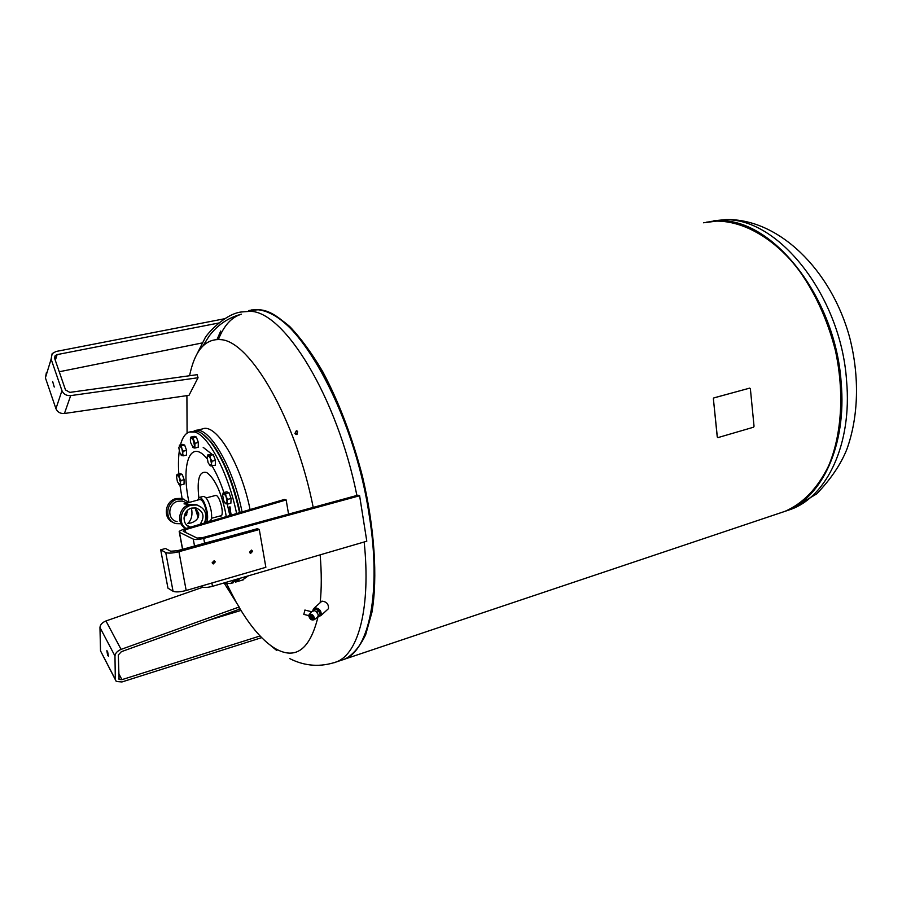<?xml version="1.0" encoding="UTF-8"?>
<svg xmlns="http://www.w3.org/2000/svg" width="902" height="902" viewBox="0 0 902 902"><rect width="100%" height="100%" fill="white"/><g stroke="black" fill="none" stroke-linecap="round" stroke-linejoin="round"><path stroke-width="1.35" d="M319.601 616.224L321.202 615.311C321.507 610.767 319.319 608.241 314.629 607.734L313.355 609.324M327.708 609.369L328.452 608.681C328.779 604.16 326.603 601.645 321.935 601.149L314.426 607.824M313.851 608.963L317.775 608.602C320.582 610.643 321.608 612.774 320.853 614.995L320.176 615.615M312.836 610.654L313.174 609.572L316.929 609.369C319.736 611.409 320.762 613.54 320.007 615.773L318.214 616.607M313.355 618.377C312.678 615.931 311.483 615.051 309.769 615.75L309.612 616.224C310.299 618.671 311.494 619.55 313.208 618.862L313.355 618.377M317.504 617.239L318.395 614.95L316.241 611.59L314.685 610.699L312.115 611.353M304.955 610.068L303.794 614.375L308.755 615.638C309.713 619.291 311.573 620.621 314.336 619.64L314.674 618.749C313.49 614.769 311.585 613.45 308.98 614.792L308.822 615.389M311.246 612.3L309.476 614.217M310.277 616.889L310.626 615.942L311.122 616.641L310.254 617.16L312.34 618.671L311.37 618.513M312.509 617.013L312.148 617.96L311.438 616.821L312.814 616.731M311.19 615.435L310.626 615.942M313.31 617.78L312.34 618.671M317.707 613.213L316.331 611.646L317.436 612.075L317.741 613.315M318.282 616.528L318.44 615.051L318.981 615.942L318.226 616.573M304.899 610.045L311.618 611.759L312.171 611.263M312.802 610.688L313.761 609.966M315.035 608.816L318.71 610.925L317.436 612.075M318.71 610.925L320.255 614.781L318.981 615.942M198.293 517.049L195.396 507.984M173.274 522.416C162.585 518.808 164.75 500.892 176.161 498.558L181.426 498.389L184.493 499.449M180.998 523.735L176.499 523.645C164.299 521.694 165.179 501.737 177.604 499.189L182.869 499.009L188.901 502.313M190.018 504.41L184.008 503.88L199.816 499.482C202.409 499.764 204.596 503.733 206.366 511.389C207.11 515.955 206.862 518.774 205.611 519.856M177.085 521.604C166.904 519.992 167.614 503.35 177.976 501.219L182.384 501.072L186.162 502.718M185.857 528.504C175.867 524.073 178.675 506.845 189.781 504.522L195.125 504.331L198.271 505.424M186.049 528.448C177.356 523.07 180.885 507.386 191.28 505.176L196.647 504.985C205.092 508.006 207.685 514.027 204.427 523.036M187.796 510.149L183.929 518.075M195.17 507.792L198.665 513.215C199.116 517.793 196.58 521.04 191.055 522.946L187.639 523.543C191.1 520.51 192.487 516.045 191.788 510.149L191.28 508.221M190.401 527.163C181.279 525.133 182.384 510.036 191.81 508.063L195.959 507.916C203.626 511.276 205.013 516.733 200.12 524.299M197.786 500.012L199.274 497.43C202.375 497.769 205.002 502.538 207.122 511.727C208.058 517.568 207.674 521.006 205.96 522.01L204.923 521.965M209.738 520.995L209.952 520.939C211.677 519.935 212.071 516.508 211.147 510.656C209.027 501.489 206.4 496.731 203.266 496.404L199.477 497.385M195.058 507.781L198.113 517.489M203.187 447.369L212.241 454.473M212.68 563.649L212.15 562.758L214.18 560.694L215.307 561.867L213.267 563.942M779.711 513.103L784.943 511.355C803.051 503.463 817.629 488.275 828.667 465.759C841.792 434.516 844.52 392.269 835.331 350.19C827.089 318.293 814.066 290.421 796.263 266.597C772.146 237.113 743.135 221.249 716.786 221.103L703.504 222.783M343.076 659.734L345.331 658.911C353.291 654.435 360.078 646.339 365.693 634.613L371.928 612.311C377.814 577.472 374.589 527.58 362.412 476.166C352.197 436.985 338.994 402.179 322.769 371.725C311.923 353.313 300.964 338.306 289.892 326.693C278.989 317.233 268.74 311.528 259.111 309.589L251.083 310.017M717.327 436.974L713.392 398.876L713.933 397.906L749.686 388.131L750.374 388.751L754.038 426.274L753.52 427.221L718.037 437.583L717.248 436.963L717.766 437.583M717.248 436.963L713.392 398.876M713.933 397.906L713.313 398.864M713.854 397.895L749.686 388.131M364.397 635.989C369.561 624.24 372.808 608.794 374.138 589.66C375.548 567.64 374.138 542.857 369.876 515.301C360.405 453.447 335.228 386.744 307.999 348.984C299.092 336.502 290.32 326.998 281.695 320.481M318.011 616.867C309.893 649.756 295.552 660.275 274.986 648.414C262.933 640.939 250.993 627.262 239.154 607.373M236.358 602.547L226.785 584.045M187.086 433.129L186.906 395.628M189.555 375.739C194.832 350.371 205.306 338.34 220.99 339.659C250.373 341.283 296.025 419.926 313.208 507.398M320.154 554.854C321.631 572.759 321.642 588.69 320.176 602.637M294.898 433.512L296.352 430.761L297.705 431.81L296.217 434.561L294.898 433.512M297.13 431.032L297.119 434.223M248.298 575.859L242.221 580.133M195.993 430.446L202.465 428.935C215.995 422.79 240.755 463.267 250.079 509.574M194.099 430.964L194.663 430.761C208.046 424.628 232.739 465.421 242.086 511.93M240.53 578.126L235.58 582.094M286.159 499.945L185.26 529.733L183.23 531.301L197.064 538.066L202.296 537.716L357.914 495.175L359.616 495.739L203.728 538.404C198.925 539.588 195.43 539.824 193.254 539.103L179.487 532.304L179.171 531.346L183.568 529.181L284.333 499.471L286.159 499.945L288.561 514.14M200.83 586.221L202.071 586.92C204.258 587.766 207.731 587.563 212.489 586.323L366.798 541.211L359.616 495.739M203.728 538.404L204.607 543.23L257.363 528.696L259.291 529.519L265.865 567.302L186.184 590.483L178.934 551.697L259.291 529.519M204.607 543.23L177.198 550.784L170.613 551.212L165.528 548.495L160.691 549.814L167.964 588.172L173.049 591.238C175.721 592.321 180.107 592.062 186.184 590.483M160.691 549.814L165.742 552.554L173.049 591.238M249.583 552.148L251.534 550.107L252.639 551.28L250.688 553.321L249.583 552.148M214.259 560.706L214.789 561.732L212.748 563.671M251.557 550.107L252.098 551.043L250.113 553.05L250.688 553.321M251.466 550.096L252.075 551.066L250.034 552.994M214.157 560.683L214.766 561.743L212.579 563.581M178.934 551.697C172.812 553.219 168.403 553.501 165.742 552.554M202.578 433.952L211.147 442.093C223.572 458.408 233.223 481.882 240.112 512.505M190.615 431.708L197.718 431.427C201.62 432.656 205.803 436.016 210.29 441.54C222.828 458.013 232.592 481.724 239.56 512.674M238.06 578.847L232.096 583.098M180.479 444.878C182.339 437.718 185.282 433.422 189.296 432.013L194.809 432.103C208.52 435.44 228.443 473.347 236.606 513.542M235.185 579.693L230.574 583.549L223.38 583.143M182.136 498.693L179.893 484.825M179.036 476.831C178.201 466.988 178.28 458.408 179.284 451.079M215.431 460.595L215.33 463.921M213.661 455.645L215.341 460.121M229.311 493.574L231.002 498.175M231.092 498.75L230.935 501.839M196.647 437.82L198.293 442.307M198.35 442.679L198.248 445.971M184.933 445.813L186.556 450.29M186.59 450.549L186.511 453.819M182.486 475.083L184.109 479.582M184.143 479.774L184.064 482.942M229.999 511.366L230.179 510.329L230.732 512.426L230.1 511.333M229.683 509.596L230.303 508.953L230.551 510.363L229.796 509.562M229.288 507.352L229.739 508.153L229.875 506.653L230.461 508.762L229.965 507.093L229.863 508.604L229.39 507.33M231.295 515.11L230.247 512.629L231.386 515.076M198.835 497.69C196.805 478.973 199.443 470.585 206.761 472.558C214.868 478.556 221.159 491.996 225.635 512.877L226.233 516.598M222.738 494.488L223.222 492.729L226.673 491.838L229.007 492.751L231.104 498.468L230.867 503.237L227.417 504.15L225.15 503.293M223.222 492.729L223.921 493.304L222.659 495.232L223.595 500.463L225.793 503.79L227.078 501.884L227.417 504.15M223.921 493.304L225.545 493.642L226.131 496.63L223.921 493.304M229.007 492.751L225.545 493.642M226.131 496.63L227.642 499.37L227.078 501.884L226.131 496.63M231.104 498.468L227.642 499.37M183.174 455.848L181.866 448.644L183.275 451.214L181.708 455.589L179.678 452.409L178.81 447.572L179.881 445.611L181.336 445.859L181.866 448.644L179.306 445.16L182.61 444.37L184.662 445.069L186.601 450.414L186.488 455.048L183.174 455.848L181.167 455.194M184.662 445.069L181.336 445.859M186.601 450.414L183.275 451.214M176.623 475.771L176.995 474.418L180.242 473.618L182.238 474.396L184.143 479.684L184.031 484.148L180.783 484.96L178.855 484.295M176.995 474.418L177.547 474.926L176.521 476.763L177.412 481.623L179.351 484.667L180.4 482.841L180.783 484.96M177.547 474.926L178.979 475.207L179.498 477.959L177.547 474.926M182.238 474.396L178.979 475.207M179.498 477.959L180.874 480.495L180.4 482.841L179.498 477.959M184.143 479.684L180.874 480.495M230.529 509.596L229.875 509.021M231.059 513.204L230.484 512.731M214.338 495.796L215.984 495.288C220.302 496.517 224.598 515.425 220.731 516.181L219.671 516.091M205.498 522.709L205.239 522.066M186.782 514.467L186.308 515.324M186.06 515.718L184.775 514.23L186.252 514.602M187.39 512.855L185.147 513.452M190.435 438.597L190.841 437.12L194.223 436.331L196.354 437.008L198.361 442.487L198.215 447.257L194.821 448.068L192.712 447.392M198.361 442.487L194.967 443.299L194.821 448.068M196.354 437.008L192.96 437.808L194.967 443.299M190.841 437.12L192.96 437.808M193.31 447.809L194.449 445.791L193.513 440.661L191.45 437.571L190.322 439.612L190.66 442.656L193.31 447.809M207.268 456.547L207.674 454.98L211.113 454.146L213.334 454.788L215.431 460.358L215.285 465.263L210.279 465.883L211.463 463.775L211.846 466.108M211.981 461.204L211.463 463.775L210.482 458.532L211.981 461.204L215.431 460.358M209.895 455.623L210.482 458.532L208.328 455.409L213.334 454.788M207.674 454.98L208.328 455.409L207.156 457.539L208.136 462.76L210.279 465.883M107.665 655.382L106.831 650.669L107.586 651.436L108.42 656.16L107.665 655.382M202.882 587.225L105.951 620.959C102.23 622.504 100.223 624.68 99.964 627.499L100.517 650.883L115.343 679.691M261.67 637.646L121.95 681.957L116.268 681.472L115.321 679.432L114.971 656.025C115.264 653.206 117.305 650.985 121.082 649.384L239.143 607.001L224.474 583.549M241.003 610.428L208.678 620.272M239.143 607.001L239.233 609.267L121.364 651.684L118.309 654.999L119.087 679.42L121.928 679.657L260.058 635.978M52.654 381.512L54.255 387.048L52.654 381.512M218.667 323.029L57.097 354.61L55.18 355.67L54.65 358.421L65.496 389.923L69.849 392.393L197.166 374.68L198.045 377.746L70.683 395.617C66.466 395.865 63.557 394.208 61.956 390.656L51.121 359.12L52.158 353.629L56.025 351.487L224.812 318.699M46.43 372.447L45.404 377.825L55.935 408.685C57.491 412.158 60.333 413.759 64.448 413.488L188.992 395.324L198.045 377.746M59.25 371.759L202.138 342.963M308.924 615.841C310.344 619.708 312.047 620.689 314.043 618.772C312.633 614.893 310.919 613.912 308.924 615.841M308.811 615.739L309.014 616.709M311.833 619.832L314.336 619.64L318.056 616.833M713.832 220.764L725.873 219.603C778.358 218.205 831.43 269.754 849.763 337.855C859.64 376.529 858.659 416.78 846.741 449.602C840.608 464.699 830.573 479.469 816.637 493.913L790.761 509.393L780.365 512.888L790.761 509.393C826.908 496.562 852.255 443.953 846.583 380.858C840.878 294.153 776.002 215.42 722.84 219.941L709.524 221.633M785.597 511.13C821.654 498.332 846.888 445.633 841.149 382.392C835.353 295.473 770.511 216.491 717.462 220.979L706.39 222.174M794.933 506.462C825.961 488.974 845.986 439.601 840.867 382.437C835.072 295.585 770.285 216.638 717.282 221.114M262.256 310.491C276.271 313.682 291.301 326.366 307.345 348.51C334.687 386.439 359.988 453.48 369.516 515.651C373.789 543.331 375.221 568.237 373.8 590.359C371.387 621.929 364.318 643.092 352.569 653.826M248.839 310.502L258.119 309.781C295.394 309.048 353.934 410.917 369.29 515.752C381.569 592.05 369.132 650.218 344.384 659.227L340.776 660.433M217.066 339.411L220.708 331.045M196.512 354.96L204.765 338.622C205.78 335.194 224.305 314.11 241.048 312.013L250.226 311.314C284.322 311.472 337.145 397.004 356.899 495.457M364.171 541.978C370.959 607.26 358.522 653.443 336.818 661.764L333.887 662.801M218.453 339.423C223.91 325.543 231.566 317.143 241.42 314.189C228.161 317.696 217.382 325.013 209.095 336.164L202.973 345.861M211.88 583.008L212.489 586.323M193.254 539.103L194.528 546.014M201.879 585.917L202.071 586.92M179.487 532.304L182.644 549.284M185.26 529.733L185.789 532.552M188.946 502.301L188.405 499.46C181.099 462.546 190.931 438.214 207.234 458.983M212.128 466.041C216.503 473.313 220.415 482.153 223.888 492.56M227.281 504.128L229.841 515.538M115.321 679.432L100.517 650.883M114.971 656.025L99.964 627.499M121.928 679.657L118.545 673.196M121.082 649.384L105.951 620.959M45.404 377.825L51.121 359.12M55.935 408.685L61.956 390.656M55.315 360.338L57.097 354.61M64.448 413.488L70.683 395.617M328.452 608.681L321.202 615.311M308.98 614.792L308.777 615.446M320.007 615.773L320.853 614.995M216.097 495.333L206.107 497.927M186.59 502.91L182.384 501.072M209.952 520.939L205.96 522.01M190.559 527.118L187.255 525.539M196.647 504.985L195.125 504.331M182.869 499.009L181.426 498.389M221.43 515.617L211.463 518.278M784.943 511.355L345.331 658.911M307.999 348.984L307.345 348.51C289.655 324.201 273.272 311.291 258.197 309.781L251.365 309.961M270.577 645.471L276.79 650.545M374.138 589.66L373.8 590.359C370.587 629.134 360.789 652.09 344.384 659.227L336.818 661.764C320.672 667.367 304.989 666.319 289.779 658.629M235.873 581.993L243.574 579.738M179.329 532.225L182.52 549.318M211.147 442.093L210.29 441.54M230.574 583.549L233.426 582.703M118.624 678.529L119.087 679.42M55.18 355.67L54.515 357.823"/></g></svg>
